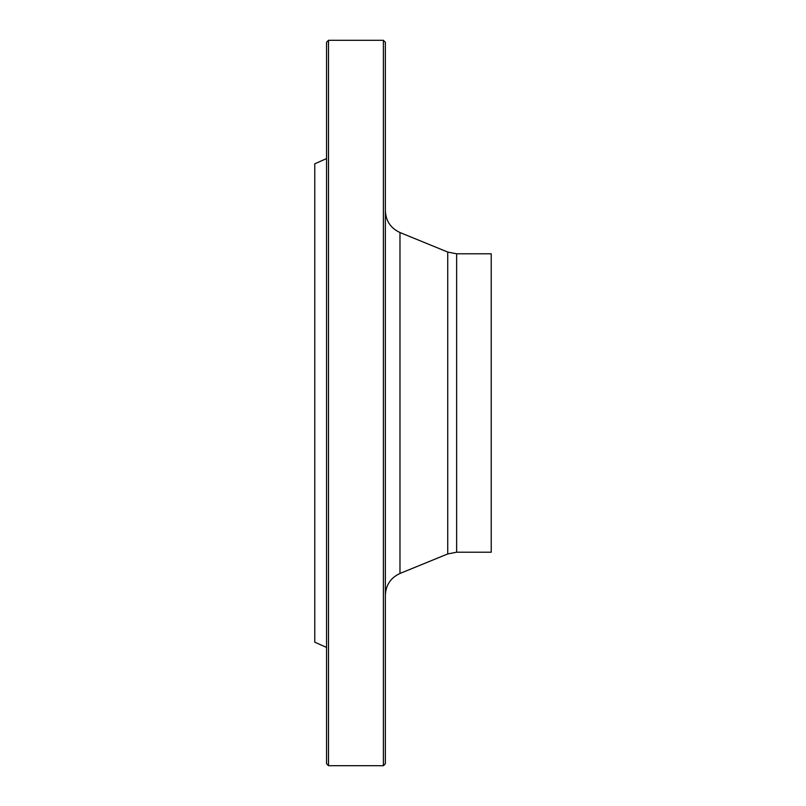 <?xml version="1.0" encoding="UTF-8"?>
<svg xmlns="http://www.w3.org/2000/svg" width="806" height="806" viewBox="0 0 806 806"><rect width="100%" height="100%" fill="white"/><g stroke="black" fill="none" stroke-linecap="round" stroke-linejoin="round"><path stroke-width="1.21" d="M383.394 403L383.394 40.3L328.495 40.3L328.495 765.7L383.394 765.7L383.394 403M326.541 647.42L314.773 642.191L314.773 163.809L326.541 158.581M328.495 765.7L326.541 763.735L326.541 42.265L328.495 40.3M383.394 40.3L385.359 42.265L385.359 763.735L383.394 765.7M456.639 552.201L491.227 552.201L491.227 253.799L456.639 253.799L456.639 552.201L447.733 553.944L447.733 252.056L399.978 232.531L399.978 573.469C390.698 577.771 385.822 585.035 385.359 595.251M447.733 553.944L399.978 573.469M456.639 253.799L447.733 252.056M399.978 232.531C390.698 228.229 385.822 220.965 385.359 210.749"/></g></svg>
